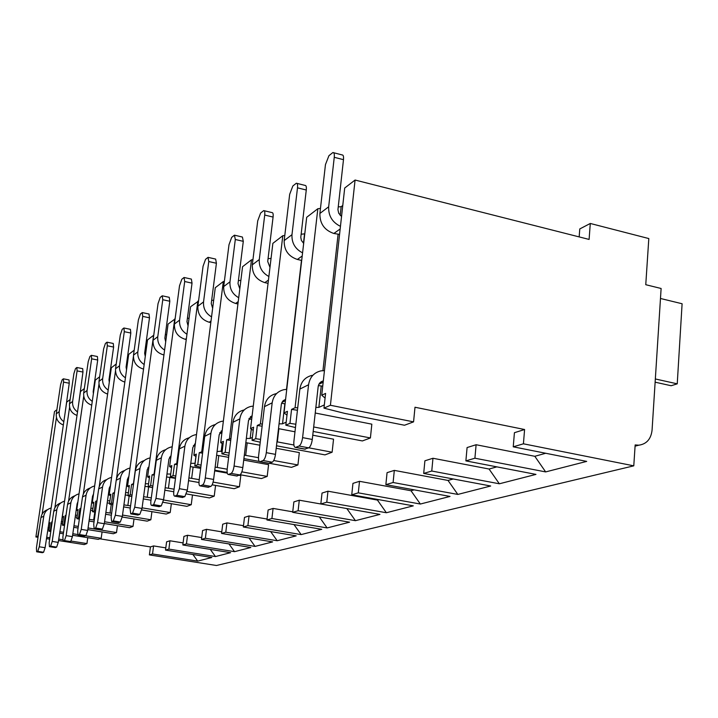 <?xml version="1.0" encoding="UTF-8"?>
<svg xmlns="http://www.w3.org/2000/svg" width="718" height="718" viewBox="0 0 718 718"><rect width="100%" height="100%" fill="white"/><g stroke="black" fill="none" stroke-linecap="round" stroke-linejoin="round"><path stroke-width="1.08" d="M99.757 538.805L150.439 546.91L149.38 554.897L216.459 565.497L633.779 465.838L635.161 444.936L638.805 445.196C646.55 444.092 650.975 439.102 652.061 430.217L661.116 288.483L645.76 284.705L648.812 238.555L590.286 223.469L589.101 239.426L355.078 180.038L330.415 405.266L413.568 421.87L414.995 407.241L524.589 429.517L523.422 443.805L633.779 465.838M56.893 409.709L54.496 411.558L35.9 536.965L38.009 537.297M46.437 538.626L49.677 539.137M58.517 540.537L84.212 544.594L86.941 543.58L87.775 537.692M524.589 429.517L514.42 432.703L513.244 446.82L523.422 443.805M476.106 444.729L467.086 447.556L465.883 460.893L474.912 458.21L476.106 444.729L534.82 456.298L545.716 453.264M432.963 458.264L424.894 460.794L423.692 473.422L431.76 471.026L432.963 458.264L489.066 469.025L496.856 466.862M394.317 470.389L387.065 472.659L385.862 484.659L393.105 482.505L394.317 470.389L448.023 480.441L453.282 478.978M359.503 481.311L352.951 483.367L351.748 494.792L358.3 492.844L359.503 481.311L411.001 490.744L414.178 489.855M327.973 491.202L322.023 493.069L320.829 503.973L326.78 502.205L327.973 491.202L377.435 500.078L378.907 499.665M299.289 500.204L293.868 501.909L292.684 512.329L298.114 510.722L299.289 500.204L346.911 508.568M273.091 508.425L268.119 509.986L266.952 519.976L271.916 518.504L273.091 508.425L292.747 511.826M249.047 515.964L244.479 517.4L243.33 526.994L247.898 525.63L249.047 515.964L267.06 519.033M226.924 522.91L222.706 524.23L221.575 533.456L225.784 532.2L226.924 522.91L243.483 525.693M206.488 529.319L202.584 530.548L201.471 539.424L205.366 538.267L206.488 529.319L221.772 531.859M187.551 535.26L183.934 536.4L182.839 544.962L186.456 543.885L187.551 535.26L201.704 537.576M169.96 540.78L166.594 541.839L165.517 550.105L168.883 549.099L169.96 540.78L183.099 542.907M150.439 546.91L153.58 545.922L152.521 553.964L149.38 554.897M513.244 446.82L586.696 461.396L545.653 471.914L474.912 458.21M325.083 398.068L321.727 395.223L325.595 393.41L323.971 408.147L344.487 413.335L404.503 425.244L413.568 421.87M165.517 550.105L211.81 557.491L197.683 561.117L152.521 553.964M182.839 544.962L230.613 552.672L215.463 556.558L168.883 549.099M201.471 539.424L250.833 547.493L234.544 551.666L186.456 543.885M221.575 533.456L272.634 541.902L255.061 546.407L205.366 538.267M243.33 526.994L296.193 535.861L277.193 540.735L225.784 532.2M266.952 519.976L321.754 529.31L301.138 534.596L247.898 525.63M292.684 512.329L349.576 522.183L327.13 527.936L271.916 518.504M320.829 503.973L379.957 514.393L355.437 520.676L298.114 510.722M351.748 494.792L413.29 505.849L386.374 512.742L326.78 502.205M385.862 484.659L450.024 496.434L420.353 504.036L358.3 492.844M423.692 473.422L490.69 486.005L457.824 494.433L393.105 482.505M465.883 460.893L535.969 474.401L499.351 483.788L431.76 471.026M197.683 561.117L192.891 554.475M48.052 527.604L49.416 527.649M50 523.673L48.914 523.251L50.152 522.677L48.905 531.149L50.395 530.485L51.642 521.977L52.181 522.049M61.021 523.26L62.583 523.467M51.642 521.977L52.234 521.699M61.263 521.636L62.843 521.681M63.453 517.454L62.278 516.978L63.615 516.359L62.34 525.136L63.938 524.427L65.212 515.605L65.948 515.703M75.228 516.978L77.023 517.229M65.212 515.605L66.02 515.228M75.48 515.21L77.311 515.255M77.957 510.749L76.691 510.22L78.127 509.547L76.817 518.665L78.549 517.893L79.86 508.73L80.811 508.865M90.576 510.211L92.649 510.498M79.86 508.73L80.901 508.245M90.845 508.272L92.954 508.326M93.636 503.506L92.263 502.914L93.816 502.178L92.478 511.665L94.354 510.821L95.691 501.299L96.903 501.469M107.197 502.905L109.585 503.237M95.691 501.299L97.02 500.679M107.494 500.769L109.926 500.823M110.635 495.662L109.154 494.98L110.841 494.19L109.477 504.063L111.505 503.156L112.879 493.23L114.386 493.445M125.264 494.971L128.028 495.357M112.879 493.23L114.521 492.458M125.587 492.62L128.396 492.674M129.15 487.136L127.526 486.364L129.375 485.494L127.966 495.797L130.191 494.801L131.591 484.453L133.449 484.713M144.982 486.346L149.048 486.939M131.591 484.453L133.611 483.573M145.332 483.735L148.581 483.779M149.371 477.847L147.603 476.94L149.622 475.998L148.177 486.759L150.609 485.664L152.054 474.849L154.316 475.172M166.585 476.931L175.479 478.385M188.547 480.692L198.976 482.523M213.102 482.101L239.435 486.759L234.203 488.707L212.142 484.821L215.562 485.449L214.224 496.147L209.459 497.924L186.465 493.948M152.054 474.849L154.487 473.889M166.971 474.015L170.722 474.051M171.557 467.669L169.61 466.61L171.826 465.569L170.354 476.842L173.029 475.639L174.501 464.313L177.256 464.708M190.351 466.601L200.672 468.351M214.682 470.864L227.274 473.126M239.112 475.253L240.79 475.558L239.435 486.759M174.501 464.313L177.445 463.254M190.773 463.334L195.125 463.316M196.005 456.477L193.86 455.23L196.31 454.081L194.802 465.91L197.755 464.591L199.263 452.699L202.593 453.184M216.63 455.23L228.638 457.348M243.725 460.112L268.577 464.663L267.195 476.411L261.424 478.565L240.198 474.751M199.263 452.699L202.799 451.523M217.087 451.541L222.212 451.075M223.074 444.128L220.695 442.638L223.415 441.364L221.871 453.803L225.156 452.331L226.7 439.82L230.72 440.412M245.834 442.638L259.871 445.214M276.197 448.274L299.325 452.6L297.925 464.959L291.517 467.346L269.465 463.298M226.7 439.82L230.954 438.51M246.337 438.456L250.16 438.438L252.377 437.441M253.221 430.432L250.564 428.619L253.607 427.192L252.027 440.313L255.698 438.68L257.277 425.469L262.133 426.196M278.485 428.637L294.981 431.787M312.761 435.198L333.538 439.183L332.12 452.223L324.976 454.88L276.493 445.779M257.277 425.469L260.383 424.015L262.393 423.997M279.042 423.844L282.524 423.817L286.177 422.157M286.985 415.166L284.023 412.922L287.433 411.324L285.827 425.2L289.955 423.36L291.562 409.386L297.44 410.274M315.229 413.012L371.834 424.167L370.407 437.953L362.393 440.942L313.174 431.455M291.562 409.386L295.062 407.743L297.737 407.698M315.857 407.429L318.864 407.384L324.321 404.916M153.58 545.922L165.804 547.879M35.9 536.965L37.803 536.113L39.391 527.945M47.837 529.094L49.183 529.283M56.435 417.508L42.147 514.061M321.727 395.223L344.703 188.026L355.078 180.038M338.214 206.937L341.158 206.676L342.773 205.474M284.023 412.922L306.694 217.303L317.841 208.723L320.461 208.489M301.12 234.256L304.782 233.799M250.564 428.619L272.867 243.357L282.811 235.701L284.777 235.549M220.695 442.638L242.567 266.701L251.488 259.826L252.933 259.719M268.056 258.651L271.054 258.435M193.86 455.23L215.274 287.721L223.325 281.519L224.348 281.456M238.403 280.558L240.862 280.406M169.61 466.61L190.557 306.757L198.527 301.093M211.657 300.348L213.677 300.241M147.603 476.94L168.075 324.078L175.102 318.927M187.407 318.316L189.058 318.236M127.526 486.364L147.531 339.901L153.751 335.198M165.328 334.696L166.657 334.633M145.135 349.684L146.203 349.648M109.154 494.98L128.684 354.414L134.203 350.169M126.592 363.47L127.427 363.443M92.263 502.914L111.335 367.778L116.226 364.008M109.504 376.178L110.15 376.16M76.691 510.22L95.314 380.118L99.649 376.779M93.717 387.926L94.202 387.917M62.278 516.978L80.47 391.543L84.329 388.582M48.914 523.251L66.684 402.17L70.113 399.531M323.971 408.147L330.415 405.266M317.841 208.723L295.062 407.743M282.811 235.701L260.383 424.015M251.488 259.826L229.482 438.519M223.325 281.519L201.767 451.523M197.863 301.129L176.772 463.254M174.734 318.945L154.11 473.889M153.616 335.207L133.476 483.573M133.404 356.424L116.469 478.924M115.463 371.116L99.237 486.625M98.967 384.256L83.306 494.119M83.719 396.255L68.56 501.191M69.583 407.303L54.873 507.832M318.864 407.384L321.215 386.185M322.947 370.632L338.07 234.49M340.197 215.382L341.158 206.676M319.887 213.461L328.664 206.793L334.256 157.296C334.543 154.038 334.085 152.449 332.892 152.53L328.943 155.671L325.46 164.593L319.887 213.461C319.734 223.522 324.383 230.2 333.834 233.476L339.569 234.382M318.37 385.611L322.741 386.158M341.544 216.513L338.716 213.246L337.936 209.674L343.482 159.674C343.76 156.416 343.294 154.837 342.082 154.917L333.646 152.728M328.664 206.793C328.341 215.804 332.272 222.32 340.458 226.341M302.601 437.621L308.569 384.758L299.855 389.084L293.904 441.229C293.572 445.223 294.111 447.278 295.52 447.413L299.038 446.031C300.743 444.918 301.937 442.117 302.601 437.621L312.285 439.47C311.621 443.957 310.418 446.749 308.686 447.852L304.54 449.118M312.285 439.47L318.164 386.715C318.675 383.556 320.399 381.617 323.315 380.917M299.855 389.084C301.102 381.581 305.204 377.004 312.159 375.352M324.455 370.641L321.009 370.856C313.972 372.516 309.826 377.156 308.569 384.758M163.094 502.286L186.886 506.334L191.239 504.718L192.478 494.989M141.769 509.951L166.19 514.043L170.193 512.553L171.351 503.695M122.248 517.014L147.163 521.142L150.852 519.769L151.92 511.656M104.325 523.548L129.608 527.685L133.009 526.411L134.015 518.961M87.829 529.624L113.345 533.743L116.504 532.568L117.447 525.693M72.608 535.269L98.258 539.362L101.184 538.267L102.073 531.921M285.827 425.2L295.466 427.542M295.843 424.239L289.955 423.36M313.676 426.959L370.407 437.953M252.027 440.313L260.23 442.234M293.895 445.007L276.951 441.821M260.562 439.398L255.698 438.68M308.776 447.817L332.12 452.223M221.871 453.803L228.88 455.391M258.48 457.689L244.326 455.14M229.186 452.923L225.156 452.331M273.738 460.507L297.925 464.959M243.905 458.614L259.216 461.423M194.802 465.91L200.816 467.23M227.184 469.195L215.149 467.104M201.085 465.067L197.755 464.591M241.849 471.843L267.195 476.411M214.763 470.182L227.148 472.408M170.354 476.842L175.533 477.946M199.236 479.651L188.906 477.91M175.784 476.034L173.029 475.639M188.547 480.665L198.976 482.505M148.177 486.759L152.656 487.684M174.079 489.173L165.167 487.728M152.88 485.987L150.609 485.664M187.129 491.444L214.224 496.147M164.844 490.197L173.756 491.74M127.966 495.797L131.843 496.578M151.301 497.888L143.6 496.685M132.049 495.061L130.191 494.801M163.56 499.988L191.239 504.718M143.304 498.911L150.986 500.222M109.477 504.063L112.825 504.736M123.64 506.89L130.29 508.021M130.577 505.894L123.909 504.88M113.013 503.363L111.505 503.156M142.101 507.832L170.193 512.553M92.478 511.665L95.395 512.23M105.618 514.232L111.38 515.219M111.649 513.262L105.869 512.419M95.566 510.992L94.354 510.821M122.518 515.066L150.852 519.769M76.817 518.665L79.348 519.15M89.05 521.008L94.04 521.869M94.291 520.074L89.283 519.365M79.501 518.019L78.549 517.893M104.577 521.753L133.009 526.411M62.34 525.136L64.521 525.549M73.757 527.299L78.074 528.044M78.316 526.393L73.963 525.791M64.674 524.526L63.938 524.427M88.063 527.963L116.504 532.568M48.905 531.149L50.798 531.5M59.594 533.133L63.337 533.788M63.552 532.271L59.791 531.76M50.933 530.557L50.395 530.485M72.832 533.734L77.598 534.497M85.496 535.763L101.184 538.267M49.883 537.746L46.634 537.306M58.723 539.11L62.69 539.739M71.163 541.085L86.941 543.58M499.351 483.788L489.066 469.025M277.354 441.884L278.889 428.7M545.653 471.914L534.82 456.298M457.824 494.433L448.023 480.441M245.7 455.338L247.207 442.844M420.353 504.036L411.001 490.744M217.294 467.409L218.775 455.544M386.374 512.742L377.435 500.078M191.67 478.314L193.115 466.996M355.437 520.676L346.857 508.586M168.425 488.195L169.834 477.389M327.13 527.936L319.313 516.942M147.244 497.197L148.626 486.867M301.138 534.596L294.003 524.58M127.867 505.436L129.15 496.03M277.193 540.735L270.65 531.571M110.069 513.002L111.263 504.422M255.061 546.407L249.038 537.997M93.672 519.976L94.785 512.114M234.544 551.666L228.979 543.921M215.463 556.558L210.311 549.396M590.286 223.469L579.776 228.943L579.166 236.904M655.13 382.182L671.15 385.737L677.236 383.843L655.337 378.96M660.479 298.482L682.1 303.75L677.236 383.843M282.524 423.817L284.84 403.839M286.509 389.416L301.47 260.401M303.463 243.231L304.531 233.987M303.669 243.402L301.38 240.413L300.788 237.299L306.272 190.01C306.559 186.895 306.155 185.361 305.078 185.406L296.947 183.377M291.975 234.687L297.494 187.829C297.791 184.706 297.396 183.171 296.328 183.225L292.845 185.989L289.677 194.318L284.175 240.611L291.975 234.687C291.607 242.926 295.134 248.984 302.574 252.862M266.306 452.672L272.176 402.825L264.457 406.657L258.606 455.858C258.265 459.646 258.722 461.602 259.97 461.755L263.066 460.525C264.592 459.52 265.669 456.899 266.306 452.672L275.488 454.377C274.85 458.596 273.764 461.207 272.23 462.212L268.613 463.334M275.488 454.377L281.366 404.09L282.677 401.245L285.602 399.271M285.064 403.893L281.6 403.202M264.457 406.657C265.66 399.567 269.582 395.232 276.206 393.644M286.742 389.416L284.05 389.65C277.354 391.256 273.396 395.645 272.176 402.825M301.695 260.454L297.369 259.449C288.385 256.407 283.987 250.133 284.175 240.611M250.16 438.438L251.282 429.113M269.977 267.374L267.715 261.469L273.082 217.069C273.37 214.081 273.028 212.591 272.05 212.609L264.224 210.724M259.288 259.53L264.718 215.05C265.014 212.061 264.682 210.58 263.712 210.598L260.616 213.066L257.717 220.866L252.305 264.834L259.288 259.53C258.884 267.123 262.079 272.786 268.882 276.502M234.086 466.027L239.839 418.872L232.946 422.292L227.22 468.872C226.879 472.462 227.256 474.338 228.369 474.49L231.124 473.404C232.488 472.489 233.467 470.03 234.086 466.027L242.819 467.606C242.208 471.6 241.212 474.051 239.839 474.966L236.653 475.98M242.819 467.606L248.5 420.533L252.135 415.641M251.677 419.42L248.931 418.89M232.946 422.292C234.122 415.578 237.873 411.459 244.183 409.924M253.274 406.137L251.192 406.361C244.802 407.905 241.024 412.078 239.839 418.872M268.056 283.359L264.834 282.632C256.272 279.805 252.099 273.872 252.305 264.834M221.162 451.55L222.158 443.553M239.812 288.86L238.026 283.61L243.294 241.347L242.406 237.039L234.876 235.271M229.975 281.815L235.307 239.489L234.445 235.172L231.672 237.38L228.997 244.721L223.693 286.59L229.975 281.815C229.545 288.851 232.461 294.156 238.708 297.719M205.285 477.964L210.921 433.223L204.729 436.293L199.128 480.513C198.778 483.941 199.11 485.736 200.107 485.889L202.575 484.919C203.795 484.076 204.693 481.751 205.285 477.964L213.605 479.445C213.022 483.223 212.115 485.539 210.877 486.382L208.049 487.289M213.605 479.445L219.178 434.776L222.23 430.315M221.853 433.358L219.699 432.954M204.729 436.293C205.851 429.992 209.378 426.079 215.319 424.553M223.37 421.116L221.781 421.313C215.687 422.803 212.07 426.77 210.921 433.223M237.936 303.965L235.612 303.454C227.435 300.797 223.469 295.179 223.693 286.59M195.036 463.361L195.915 456.433M212.654 308.246L211.245 303.579L216.414 263.264L215.651 259.09L208.382 257.43M203.544 301.91L208.767 261.531L208.032 257.349L205.536 259.342L203.059 266.27L197.863 306.227L203.544 301.91C203.104 308.453 205.77 313.443 211.55 316.862M179.392 488.698L184.894 446.138L179.312 448.912L173.837 491.004C173.496 494.271 173.774 495.985 174.671 496.147L176.888 495.276L179.392 488.698L187.344 490.08L184.822 496.641L182.3 497.457M187.344 490.08L192.792 447.592L195.35 443.536M195.045 445.941L193.402 445.645L195.197 444.774M179.312 448.912C180.371 442.997 183.691 439.272 189.274 437.738M196.49 434.605L195.323 434.776C189.489 436.212 186.016 439.999 184.894 446.138M210.814 322.588L209.225 322.247C201.408 319.761 197.621 314.421 197.863 306.227M188.062 325.828L186.967 321.682L192.029 283.143L191.374 279.096L184.364 277.543M179.59 320.12L184.697 281.519L184.068 277.471L181.807 279.275L179.509 285.827L174.42 324.042L179.59 320.12C179.141 326.241 181.6 330.944 186.958 334.229M155.986 498.4L161.362 457.815L156.291 460.328L150.951 500.491C150.609 503.614 150.843 505.266 151.66 505.427L153.661 504.637L155.986 498.4L163.596 499.701L161.254 505.921L158.992 506.666M163.596 499.701L168.918 459.179L171.063 455.526M170.821 457.357L169.601 457.142M156.291 460.328C157.305 454.754 160.437 451.209 165.705 449.683M172.203 446.82L171.369 446.955C165.777 448.337 162.447 451.963 161.362 457.815M186.267 339.515L185.289 339.309C177.795 336.957 174.169 331.869 174.42 324.042M165.696 341.831L164.862 338.169L169.816 301.246L169.251 297.324L162.492 295.861M157.772 336.697L162.771 299.729L162.232 295.807L160.186 297.44L158.032 303.669L153.06 340.278L157.772 336.697C157.332 342.45 159.602 346.902 164.593 350.052M134.724 507.213L139.965 468.432L135.352 470.721L130.137 509.116L130.739 513.864L132.561 513.137L134.724 507.213L142.02 508.443L139.839 514.357L137.793 515.039M142.02 508.443L147.217 469.716L149.003 466.431M148.832 467.768L147.971 467.624M135.352 470.721C136.312 465.452 139.283 462.069 144.264 460.561M150.143 457.931L149.604 458.03C144.228 459.367 141.024 462.832 139.965 468.432M163.937 354.952L163.462 354.854C156.264 352.637 152.799 347.772 153.06 340.278M145.269 356.46L144.641 353.238L149.488 317.823L149.003 314.008L142.478 312.626M137.829 351.856L142.72 316.387L142.254 312.581L140.378 314.08L138.368 320.004L133.512 355.141L137.829 351.856C137.38 357.277 139.498 361.495 144.165 364.52M115.329 515.255L120.444 478.125L116.217 480.216L111.128 516.996L111.64 521.564L113.309 520.9L115.329 515.255L122.338 516.413L120.301 522.049L118.443 522.677M122.338 516.413L127.409 479.337L128.89 476.402M128.764 477.282L128.208 477.21M116.217 480.216C117.142 475.226 119.96 471.977 124.69 470.496M130.021 468.082L129.725 468.136C124.555 469.428 121.468 472.758 120.444 478.125M143.546 369.097L143.492 369.088C136.573 366.979 133.243 362.33 133.512 355.141M126.539 369.887L126.09 367.077L130.82 333.035L130.407 329.338L124.097 328.027M119.529 365.776L124.295 331.689L123.9 327.991L122.186 329.365L120.301 335.01L115.553 368.792L119.529 365.776C119.08 370.892 121.055 374.904 125.435 377.821M97.558 522.623L102.548 487.001L98.671 488.931L93.708 524.221L94.139 528.619L95.665 528.017L97.558 522.623L104.298 523.718L102.387 529.103L100.691 529.678M104.298 523.718L109.244 488.15L110.464 485.556M98.671 488.931C99.551 484.174 102.234 481.069 106.731 479.606M111.595 477.389L111.496 477.407C106.524 478.655 103.545 481.859 102.548 487.001M124.842 382.093C118.353 379.984 115.257 375.55 115.553 368.792M109.298 382.245L108.992 379.831L113.615 347.063L113.264 343.464L107.162 342.226M102.665 378.592L107.332 345.78L106.991 342.19L105.411 343.455L103.634 348.849L98.994 381.384L102.665 378.592C102.225 383.439 104.065 387.262 108.194 390.071M81.224 529.39L86.088 495.169L82.507 496.946L77.67 530.862L78.038 535.107L79.438 534.56L81.224 529.39L87.713 530.44L85.918 535.592L84.365 536.122M87.713 530.44L92.541 496.264L93.519 494.002M82.507 496.946C83.36 492.422 85.927 489.434 90.208 487.998M94.659 485.951C89.903 487.181 87.049 490.259 86.088 495.169M107.628 394.074C101.552 391.965 98.68 387.729 98.994 381.384M93.376 393.661L93.187 391.606L97.711 360.023L97.406 356.532L91.5 355.347M87.084 390.439L91.644 358.812L91.348 355.32L89.903 356.487L88.215 361.657L83.683 393.015L87.084 390.439C86.645 395.044 88.377 398.696 92.272 401.398M66.155 535.637L70.903 502.708L67.591 504.35L62.87 537.001L63.175 541.103L64.467 540.591L66.155 535.637L72.41 536.642L70.714 541.578L69.233 542.036M72.41 536.642L77.122 503.749L77.894 501.81M67.591 504.35C68.398 500.024 70.858 497.161 74.95 495.752M79.034 493.849C74.519 495.088 71.809 498.041 70.903 502.708M91.733 405.158C86.034 403.058 83.351 399.011 83.683 393.015M78.639 404.216L82.965 372.05L82.705 368.648L76.979 367.526M72.635 401.416L77.095 370.901L76.853 367.499L75.507 368.576L73.918 373.539L69.484 403.812L72.635 401.416C72.213 405.805 73.837 409.296 77.517 411.899M52.208 541.426L56.839 509.69L53.769 511.216L49.165 542.682L49.416 546.649L50.61 546.174L52.208 541.426L58.248 542.377L56.65 547.125L55.286 547.547M58.248 542.377L63.426 509.062M53.769 511.216C54.55 507.07 56.901 504.314 60.824 502.932M64.575 501.173C60.285 502.412 57.7 505.248 56.839 509.69M77.005 415.435C71.647 413.353 69.143 409.475 69.484 403.812M64.952 413.999L69.251 383.224L69.036 379.921L63.48 378.844M59.217 411.62L63.57 382.129L63.363 378.817L62.125 379.822L60.608 384.588L56.282 413.855L59.217 411.62C58.795 415.803 60.33 419.15 63.821 421.663M39.257 546.793L43.78 516.17L40.926 517.588L36.43 547.96L36.636 551.801L37.749 551.361L39.257 546.793L45.108 547.699L43.583 552.268L42.326 552.663M45.108 547.699L50 515.838M40.926 517.588C41.68 513.612 43.942 510.956 47.702 509.6M51.157 507.967C47.065 509.197 44.606 511.934 43.78 516.17M63.337 425.002C58.275 422.938 55.923 419.222 56.282 413.855M334.256 157.296L343.482 159.674M299.038 446.031L308.686 447.852M295.78 447.341L305.383 449.154M318.855 384.327L323.172 382.218M333.834 233.476L340.17 228.961M297.494 187.829L306.272 190.01M263.066 460.525L272.23 462.212M260.185 461.692L269.304 463.361M281.95 402.367L285.441 400.662M297.369 259.449L302.206 256.003M264.718 215.05L273.082 217.069M231.124 473.404L239.839 474.966M228.557 474.445L237.227 475.998M249.146 418.406L251.964 417.032M264.834 282.632L268.451 280.056M235.307 239.489L243.294 241.347M202.575 484.919L210.877 486.382M200.259 485.853L208.534 487.298M219.798 432.748L222.059 431.644M235.612 303.454L238.232 301.587M208.767 261.531L216.414 263.264M176.888 495.276L184.822 496.641M174.806 496.111L182.704 497.475M209.225 322.247L211.02 320.973M184.697 281.519L192.029 283.143M153.661 504.637L161.254 505.921M151.776 505.391L159.342 506.675M169.825 457.178L170.92 456.648M185.289 339.309L186.402 338.519M162.771 299.729L169.816 301.246M132.561 513.137L139.839 514.357M130.847 513.837L138.098 515.039M148.348 467.678L148.877 467.418M163.462 354.854L164 354.468M142.72 316.387L149.488 317.823M113.309 520.9L120.301 522.049M111.73 521.537L118.703 522.677M124.295 331.689L130.82 333.035M95.665 528.017L102.387 529.103M94.22 528.601L100.924 529.687M107.332 345.78L113.615 347.063M79.438 534.56L85.918 535.592M78.109 535.09L84.571 536.122M91.644 358.812L97.711 360.023M64.467 540.591L70.714 541.578M63.238 541.085L69.466 542.072M77.095 370.901L82.965 372.05M50.61 546.174L56.65 547.125M49.47 546.64L55.492 547.574M63.57 382.129L69.251 383.224M37.749 551.361L43.583 552.268M36.69 551.792L42.506 552.689M295.52 447.413L305.123 449.226M320.264 382.443L323.315 380.944M635.08 446.165L638.805 445.196M259.97 461.755L269.088 463.424M283.287 400.59L285.576 399.468M228.369 474.49L237.048 476.043M250.429 416.718L252.099 415.893M200.107 485.889L208.373 487.342M221.027 431.141L222.194 430.567M174.671 496.147L182.569 497.511M194.569 444.128L195.323 443.751M151.66 505.427L159.216 506.711M130.739 513.864L137.991 515.066M111.64 521.564L118.614 522.704M94.139 528.619L100.843 529.705M78.038 535.107L84.5 536.14M63.175 541.103L69.404 542.09M49.416 546.649L55.43 547.592M36.636 551.801L42.461 552.707"/></g></svg>
